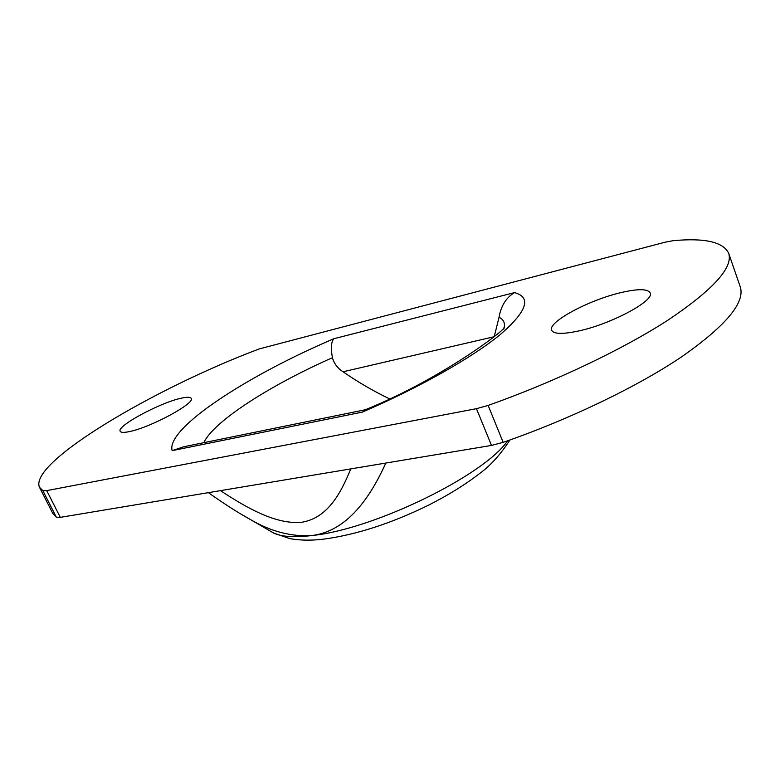 <?xml version="1.0" encoding="UTF-8"?>
<svg xmlns="http://www.w3.org/2000/svg" width="780" height="780" viewBox="0 0 780 780"><rect width="100%" height="100%" fill="white"/><g stroke="black" fill="none" stroke-linecap="round" stroke-linejoin="round"><path stroke-width="1.17" d="M129.831 431.506C124.166 432.744 120.959 432.666 120.198 431.281C116.415 426.202 159.286 403.046 180.599 398.356C186.8 396.893 190.33 396.903 191.188 398.385C195.682 402.968 151.184 427.196 129.831 431.506M578.36 331.032C562.526 334.376 553.615 334.113 551.635 330.262C547.375 322.208 588.871 299.959 621.173 292.558C638.04 288.659 647.702 288.756 650.159 292.861C655.093 300.534 611.003 324.197 578.36 331.032M385.808 463.057C369.895 498.284 346.983 530.995 312.253 535.499C291.466 536.952 270.67 531.521 249.863 519.226L239.05 512.957M220.477 490.639C246.158 507.497 275.75 524.882 301.909 522.23C327.337 517.978 340.597 493.964 350.766 468.897M491.488 445.419L60.304 517.364L56.355 517.198L52.786 513.416L39.468 487.247C28.529 462.511 155.249 387.845 259.301 348.904L664.989 242.229L673.033 240.698C704.701 237.744 723.245 241.936 728.676 253.266C733.327 267.501 713.173 289.731 668.236 319.966C623.161 349.206 554.59 381.888 488.144 405.424L503.149 442.357L491.488 445.419L476.463 408.671L46.732 490.63L60.304 517.364M56.355 517.198L42.832 490.62L39.468 487.247M728.676 253.266L740.249 286.825C745.387 302.503 725.839 325.855 681.593 356.86C637.192 386.782 569.264 419.484 503.149 442.357M42.832 490.62L46.732 490.63M476.463 408.671L488.144 405.424M493.818 336.804L343.064 371.767C357.883 382.054 373.357 391.072 389.464 398.814M343.064 371.767C337.633 368.345 334.084 363.656 332.426 357.708C270.523 385.076 213.954 421.005 203.804 442.669M503.812 329.15C505.518 323.661 503.929 319.683 499.034 317.236L494.51 335.556M503.822 327.873C505.654 329.608 441.948 378.729 365.664 409.607L362.398 412.094L172.156 450.645L183.787 446.755L365.177 409.783M499.034 317.236C501.014 305.838 506.171 297.628 514.508 292.607C531.755 297.346 527.026 311.317 500.331 334.503C472.66 357.279 420.01 387.27 362.398 412.094M172.156 450.645C165.614 428.425 247.416 375.58 333.801 338.744C331.149 341.991 330.691 348.309 332.426 357.708M509.925 439.978C500.692 454.252 490.864 465.212 480.46 472.875C465.787 484.322 448.393 495.134 428.279 505.294C391.063 523.507 356.119 534.797 323.456 539.165C311.191 540.647 299.939 540.452 289.702 538.59L273.673 533.052C281.551 536.825 294.411 537.644 312.253 535.499C374.117 529.24 484.195 475.312 507.663 440.778M333.801 338.744L514.508 292.607M273.673 533.052L249.863 519.226C235.891 511.602 219.209 500.36 208.416 492.648"/></g></svg>
